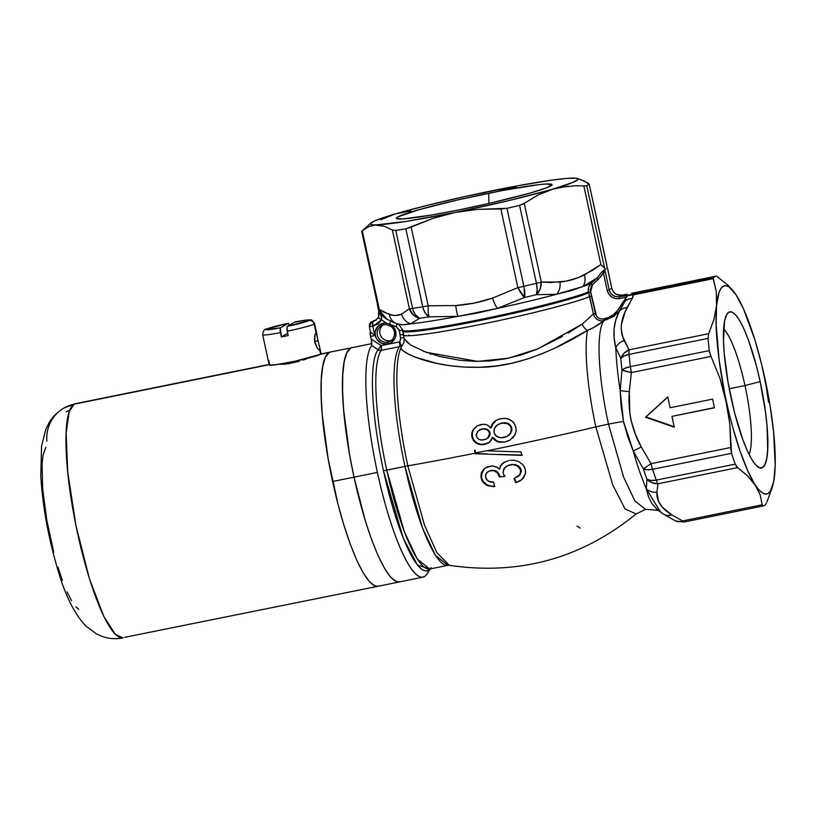 <?xml version="1.0" encoding="UTF-8"?>
<svg xmlns="http://www.w3.org/2000/svg" width="816" height="816" viewBox="0 0 816 816"><rect width="100%" height="100%" fill="white"/><g stroke="black" fill="none" stroke-linecap="round" stroke-linejoin="round"><path stroke-width="1.22" d="M408.571 343.628L404.195 338.65L402.614 330.052C399.289 324.727 397.565 322.738 397.433 324.085A101.541 6.508 -12.2 0 0 397.545 324.115L403.033 324.737L410.723 323.809A101.541 6.508 -12.2 0 0 458.153 316.333L477.656 312.987L497.434 308.377A101.541 6.508 -12.2 0 0 556.532 294.27L570.639 290.792L582.624 286.63A101.541 6.508 -12.2 0 0 590.988 283.499L588.56 287.283L588.356 291.832C582.797 294.933 541.039 307.132 480.899 319.382C420.832 331.582 398.188 332.479 402.757 329.572C398.177 332.479 420.852 331.582 480.94 319.372C541.079 307.132 582.797 294.933 588.356 291.832L588.611 292.771C583.052 295.871 541.314 308.071 481.134 320.331C421.015 332.54 398.33 333.438 402.91 330.541L403.522 334.376C398.922 337.294 421.648 336.396 481.919 324.146C542.242 311.865 584.083 299.635 589.642 296.524A97.379 6.242 167.8 0 1 485.234 323.473A97.379 6.242 167.8 0 1 403.379 334.856A97.379 6.242 167.8 0 1 403.522 334.376M568.028 333.173L582.298 324.064A8.854 7.058 -122.2 0 0 587.51 330.358A100.46 20.053 -101.5 0 0 595.853 426.901A234.61 15.035 167.8 0 1 486.928 450.83A234.61 15.035 -12.2 0 0 595.853 426.901L612.724 484.888L625.046 508.97L636.133 513.927L625.046 508.97L612.724 484.888L595.853 426.901A26.561 1.703 167.8 0 1 608.491 424.136L623.648 477.227L634.817 500.8L645.538 509.419L634.817 500.8L623.648 477.227L608.491 424.136A26.561 1.703 -12.2 0 0 595.853 426.901A100.46 20.053 -101.5 0 1 587.51 330.358L592.569 328.175L603.922 320.77A97.298 19.421 78.5 0 0 608.491 424.136A97.298 19.421 -101.5 0 1 603.922 320.77L613.816 316.414L618.783 311.641L603.616 320.831C600.097 324.013 594.731 327.185 587.51 330.358A8.854 7.058 57.8 0 1 582.298 324.064L593.405 313.936L588.611 292.771C583.052 295.871 541.314 308.081 481.134 320.331C421.015 332.54 398.33 333.438 402.91 330.541M389.334 325.4L389.66 324.125L389.334 325.4L391.017 326.4A8.854 8.66 60.4 0 1 387.743 342.047A8.854 8.66 -119.6 0 0 391.017 326.4L391.721 325.186A10.628 10.384 60.4 0 1 387.794 343.954L387.743 342.047L387.794 343.954A10.628 10.384 60.4 0 1 375.35 335.662A10.628 10.384 60.4 0 1 383.316 323.238L384.01 324.778A8.854 8.66 -119.6 0 0 377.38 335.131A8.854 8.66 -119.6 0 0 387.743 342.047L390.323 340.578A8.854 8.66 60.4 0 1 382.857 325.094A8.854 8.66 -119.6 0 0 391.476 340.262A8.854 8.66 60.4 0 1 390.323 340.578L387.743 342.047A8.854 8.66 60.4 0 1 381.5 325.717A8.854 8.66 60.4 0 1 386.498 324.646A8.854 8.66 -119.6 0 0 384.01 324.778L383.316 323.238A10.628 10.384 60.4 0 1 386.294 323.075L381.602 319.862L377.971 324.013L372.871 326.247L374.891 335.57L370.556 336.447L371.096 338.977L381.123 345.627L399.718 341.843L400.799 339.048L399.32 330.511L402.686 330.419L399.32 330.511L396.29 326.726L391.721 325.186L395.311 330.001L395.78 335.968L394.75 338.783L390.589 342.955L387.794 343.954L381.745 343.363L376.982 339.466L375.35 335.662L375.268 331.541L378.022 326.125L383.316 323.238A10.628 10.384 60.4 0 1 386.294 323.075L381.602 319.862L381.551 317.189L378.134 308.683L382.979 316.343L386.356 318.944L397.249 324.023M431.042 567.63L429.716 569.017A112.873 22.532 78.5 0 1 386.743 470.087L404.94 466.405A112.873 22.532 -101.5 0 1 399.524 346.637L381.337 350.329A112.873 22.532 78.5 0 0 386.743 470.087L404.328 531.675L417.282 559.031L429.716 569.017L447.913 565.335A112.873 22.532 -101.5 0 1 404.94 466.405A8.854 0.571 167.8 0 1 407.816 465.854L424.544 525.218L436.897 552.646L449.249 565.304L447.913 565.335L435.469 555.349L422.515 527.993L404.94 466.405A112.873 22.532 -101.5 0 1 399.524 346.637L401.421 346.015L400.789 348.33A113.444 22.644 78.5 0 0 407.816 465.854A8.854 0.571 -12.2 0 0 404.94 466.405L383.5 470.832A114.169 22.787 -101.5 0 0 430.073 568.956L417.547 565.192L403.206 538.07L383.5 470.832A114.169 22.787 -101.5 0 1 378.032 349.697A4.427 4.264 -143.6 0 0 381.337 350.329A112.873 22.532 78.5 0 0 386.743 470.087L383.5 470.832A114.169 22.787 -101.5 0 1 378.032 349.697L371.678 345.505L371.188 338.956L381.123 345.627L378.032 349.697L371.759 345.494A119.513 23.858 78.5 0 0 377.4 472.423A119.513 23.858 78.5 0 0 427.166 573.76L430.236 568.915M488.692 193.229A79.672 5.11 167.8 0 1 551.963 185.008A79.672 5.11 167.8 0 1 459.653 209.743L431.48 215.047L402.482 218.963L396.29 218.3L397.657 216.985L418.618 209.783L458.306 199.787L503.339 190.363L538.55 184.691L545.863 184.008L552.055 184.671L546.394 187.894L529.737 193.188L490.039 203.184L459.653 209.743A79.672 5.11 167.8 0 1 396.525 218.606A79.672 5.11 167.8 0 1 488.692 193.229L488.968 203.429L488.692 193.229M744.988 385.56A66.402 13.25 78.5 0 0 723.649 329.032A66.402 13.25 -101.5 0 1 744.988 385.56L729.218 388.763L744.988 385.56A66.402 13.25 -101.5 0 1 749.057 454.461A66.402 13.25 78.5 0 0 744.988 385.56L760.155 381.602L744.988 385.56M731.126 398.116A79.672 15.902 -101.5 0 1 726.985 314.048A79.672 15.902 -101.5 0 1 760.155 381.602L756.605 366.598L748.374 339.823L744.029 329.072L739.735 320.657L735.675 314.905L731.993 312.028L728.841 312.14L726.332 315.251L724.557 321.218L723.496 340.741L724.231 353.552L728.127 382.796L734.686 413.12L742.907 439.906L747.262 450.656L751.546 459.071L755.606 464.824L759.288 467.701L762.44 467.578L764.959 464.477L766.724 458.5L767.683 449.891L767.05 426.176L765.49 411.978L760.155 381.602A79.672 15.902 -101.5 0 1 757.952 466.956A79.672 15.902 -101.5 0 1 731.126 398.116M487.295 453.961L475.769 453.451A125.521 25.051 -101.5 0 1 475.657 452.921A231.948 14.861 -12.2 0 0 486.173 450.809A231.948 14.861 167.8 0 1 475.657 452.921A125.521 25.051 78.5 0 0 475.769 453.451L475.279 453.727A128.183 25.582 -101.5 0 1 475.167 453.196A234.61 15.035 167.8 0 1 407.816 465.854L424.544 525.218L436.897 552.646L449.249 565.304C519.129 575.617 581.42 558.491 636.133 513.927L645.538 509.419C656.554 509.898 661.572 510.806 660.583 512.142L662.633 513.509A13.28 10.608 123.9 0 0 663.255 513.968A13.28 10.608 -56.1 0 0 671.864 514.845L682.574 520.924L762.215 504.788L760.135 494.761L747.793 470.924L740.081 451.207L732.737 427.319L719.926 378.287L711.001 356.429L631.349 372.565L629.309 391.588L629.83 413.192L631.043 420.322L635.307 433.959L641.294 447.015L651.046 463.651L730.697 447.515L729.82 424.157L719.182 360.376L716.111 324.37L716.56 305.623L718.988 292.618L720.905 288.558L723.241 286.243L725.954 285.692L729.014 286.916L735.92 294.617L743.488 308.805L754.953 340.037L761.909 365.425L770.141 406.052L773.609 432.143L775.2 465.375L773.752 481.389L770.386 491.161L768.05 493.486L765.326 494.037L762.277 492.803L758.931 489.814L747.731 476.024L737.633 467.629L657.992 483.766L656.9 492.232L658.543 501.524L662.357 507.246L671.864 514.845C661.388 508.501 656.411 500.963 656.9 492.232L657.992 483.766A13.28 11.812 -165.3 0 1 646.976 479.308A112.904 22.532 -101.5 0 1 643.385 468.904L633.236 450.973A106.09 21.175 78.5 0 0 646.303 488.825L648.424 496.577L651.78 503.37L656.645 508.99L663.235 513.958A13.28 10.608 123.9 0 0 671.864 514.845L682.574 520.924L680.116 521.608L675.536 520.955A13.28 9.823 -63.9 0 0 682.574 520.924A13.28 2.652 78.5 0 0 683.992 522.036A13.28 2.652 -101.5 0 1 682.574 520.924L762.215 504.788L760.135 494.761L755.361 485.112A106.233 21.206 -101.5 0 1 726.281 400.87L729.82 424.157L731.513 453.319A117.3 23.409 78.5 0 0 735.236 464.131L736.675 466.721L747.731 476.024L755.361 485.112A106.233 21.206 -101.5 0 0 772.711 485.806L771.854 488.682M498.882 454.4L522.291 455.073L498.882 454.4M486.928 450.83L521.006 451.942A125.593 25.061 78.5 0 0 521.801 455.359L475.279 453.727L521.801 455.359A125.593 25.061 -101.5 0 1 521.006 451.942L486.928 450.83M497.372 472.678L499.392 476.942L504.584 476.442L503.003 472.556L504.482 467.874L508.286 465.355L513.101 464.671L516.344 465.436L519.088 467.293L520.69 470.138L520.7 473.035L519.149 475.514L513.988 478.523L515.763 482.756L520.057 480.92L523.505 477.87L525.422 473.77L525.596 471.515L524.861 468.037L522.934 464.763L518.843 461.632L513.866 460.193L509.949 460.306L513.866 460.193L518.843 461.632L522.934 464.763L524.351 466.885L525.484 470.373L525.422 473.77L521.944 479.553L515.763 482.756L513.988 478.523L519.914 474.616L520.69 470.138L517.823 466.242L514.763 464.906L511.438 464.692L506.858 465.967L503.645 469.139L503.044 472.801L504.584 476.442L499.392 476.942L497.648 472.994L493.394 470.557L489.355 470.975L486.448 472.974L485.449 475.075L485.969 478.604L488.682 481.318L493.762 482.123L494.414 486.591L488.09 485.826L484.398 483.694L481.868 480.359L480.848 476.32L481.624 472.27L483.745 469.21L487.631 466.762L492.364 465.936L496.301 466.823L499.586 469.19L500.371 465.936L502.503 463.345L508.664 460.53L502.503 463.345L500.371 465.936L499.586 469.19L500.851 465.661L504.461 462.029M619.14 311.171L619.966 309.876A106.09 21.175 78.5 0 0 619.028 311.855L615.805 320.117L614.06 328.919L614.173 338.13L615.784 347.677A106.09 21.175 78.5 0 0 620.15 390.476L621.109 406.062L623.506 421.495A26.561 1.703 -12.2 0 0 608.491 424.136A26.561 1.703 167.8 0 1 623.506 421.495L627.688 436.499L633.236 450.973A106.09 21.175 78.5 0 0 646.303 488.825L646.976 479.308L646.303 488.825A13.28 11.965 -1.3 0 0 656.9 492.232A13.28 11.965 178.7 0 1 646.303 488.825L660.521 512.081M354.022 477.166A119.513 23.858 78.5 0 0 399.524 581.91A119.513 23.858 -101.5 0 1 354.022 477.166L377.4 472.423L354.022 477.166L365.323 520.832L371.688 539.845L378.216 555.971L384.652 568.589L390.742 577.218L396.27 581.533L399.616 581.89L396.27 581.533L390.742 577.218L384.652 568.589L378.216 555.971L371.688 539.845L365.323 520.832L354.022 477.166L332.602 481.501A119.513 23.858 78.5 0 0 378.104 586.255A119.513 23.858 -101.5 0 1 331.786 477.676A119.513 23.858 -101.5 0 1 329.174 352.543L330.755 351.961L329.174 352.543A119.513 23.858 -101.5 0 1 330.653 351.982A119.513 23.858 78.5 0 0 332.602 481.501L354.022 477.166A119.513 23.858 -101.5 0 1 352.063 347.636A119.513 23.858 78.5 0 0 354.022 477.166L349.513 454.186L354.022 477.166M428.961 569.986A119.513 23.858 -101.5 0 1 422.902 577.177A119.513 23.858 -101.5 0 1 377.4 472.423A119.513 23.858 -101.5 0 1 371.759 345.494L371.188 338.956L371.749 342.883M607.053 266.618L589.223 184.232A117.3 7.517 167.8 0 1 586.745 185.64L583.838 185.885L600.851 264.578L604.564 268.076L586.745 185.64A117.3 7.517 -12.2 0 0 589.223 184.232L606.829 265.016M580.115 179.357L588.458 183.253L589.213 184.243L584.236 181.009L577.208 178.439A106.233 6.803 167.8 0 1 552.85 189.098L572.801 182.437L577.85 179.561L577.738 178.673L575.841 178.184L566.906 178.388L551.636 180.173L519.282 185.507L466.466 196.197L427.421 205.336L395.495 213.874L380.776 219.739M606.869 265.2L589.213 184.243M410.825 210.926L395.495 213.874L387.325 216.362L375.544 220.534L370.495 223.411L370.617 224.298L372.504 224.788L384.05 226.165L392.384 230.061L409.397 308.744L401.615 314.089L395.719 315.466L392.567 315.2L384.367 312.385L379.287 309.448L362.284 230.765L361.814 231.203L377.023 301.553M361.692 231.285L377.41 303.97L379.287 309.448L362.284 230.765L368.863 226.511L376.135 224.89L406.399 221.35L454.818 212.497L508.419 200.685L560.48 187.252L575.984 185.711L584.776 185.915M374.197 321.055L372.82 321.463A126.154 8.089 167.8 0 1 373.555 321.014L372.82 321.463A126.154 8.089 167.8 0 1 373.555 321.014A126.154 8.089 167.8 0 1 374.432 320.545L373.555 321.014A126.154 8.089 167.8 0 1 374.432 320.545L376.115 320.015L374.432 320.545A4.427 0.887 -101.5 0 1 374.493 320.525A4.427 0.887 78.5 0 0 374.411 320.535A4.427 0.887 78.5 0 0 374.36 320.555L376.625 319.78M626.912 294.229L622.129 295.198L619.507 296.687L629.819 294.851L713.194 277.96A117.3 23.409 -101.5 0 1 716.213 276.134A117.3 23.409 -101.5 0 1 716.489 276.094L727.892 285.151L716.489 276.094A117.3 23.409 78.5 0 0 713.194 277.96L716.285 291.73L716.56 305.623L713.898 319.505L708.676 333.693L629.034 349.819L623.995 353.297L620.803 358.275L615.784 347.677A106.09 21.175 78.5 0 0 620.15 390.476L622.006 370.046A112.904 22.532 -101.5 0 1 620.803 358.275A13.28 11.026 -33.9 0 1 629.034 349.819L708.676 333.693L713.898 319.505L716.56 305.623L716.285 291.73L713.204 278.674L633.369 294.851L632.89 297.218L625.015 312.049L621.282 325.013L621.241 329.083L622.792 336.763L629.034 349.819L624.087 340.466A13.28 11.138 159.2 0 0 615.784 347.677L620.803 358.275L624.23 355.949L629.105 354.379A117.3 23.409 78.5 0 0 630.35 366.608L709.298 350.615L710.195 354.45L719.926 378.287L726.281 400.87A106.233 21.206 -101.5 0 1 716.56 305.623A106.233 21.206 -101.5 0 1 733.237 290.955A106.233 21.206 -101.5 0 1 735.92 294.617L735.92 294.627A106.233 21.206 -101.5 0 1 765 378.848L768.539 402.145M624.505 302.134L619.966 309.876A106.09 21.175 78.5 0 0 619.028 311.855L624.271 302.542A13.28 9.2 32.4 0 1 624.556 302.042A13.28 9.2 32.4 0 1 632.135 298.636A13.28 9.2 -147.6 0 0 624.556 302.042M601.79 272.095L602.626 271.391M604.738 269.678L605.329 272.075L604.738 269.678L603.789 270.392L604.738 269.688A117.3 7.517 167.8 0 0 605.594 269.26L604.564 268.076L605.594 269.26A117.3 7.517 167.8 0 1 604.738 269.678L603.401 270.728L603.33 272.585L607.165 290.302L608.797 294.117L611.725 297.014L615.509 298.585L619.579 298.585L626.566 297.167L616.794 311.457L612.959 314.905L608.501 317.434L603.554 318.944L600.872 318.923L598.383 317.873L596.465 315.945L590.182 289.741L591.743 285.406L601.28 276.155L603.33 272.585L598.536 279.184L592.467 284.651L590.539 292.077L595.384 313.436C596.669 317.495 599.393 319.331 603.554 318.944C610.664 317.434 616.08 313.548 619.793 307.265L624.995 299.747L625.852 299.105L624.271 302.542C626.841 297.799 626.025 298.166 621.833 303.644L627.3 296.259L626.566 297.167L619.579 298.585L619.507 296.687L616.111 296.698L612.949 295.392L610.511 292.964L609.164 289.782L611.786 288.293L607.461 268.127A117.3 7.517 167.8 0 1 606.951 268.484L607.053 266.669L606.951 268.484A117.3 7.517 167.8 0 0 607.461 268.127L611.786 288.293L613.142 291.465L615.59 293.882L618.742 295.198L622.129 295.198L619.507 296.687C614.234 297.238 610.786 294.943 609.164 289.782L611.776 288.262C613.499 293.444 616.947 295.749 622.129 295.198L625.382 294.535M589.968 282.662L582.624 286.63A101.541 6.508 -12.2 0 0 590.988 283.499L597.067 278.032L589.968 282.662M423.086 351.115L439.385 356.388L459.367 360.203L474.249 361.335L489.896 360.917L505.9 358.734L521.495 354.827L536.387 349.462L562.418 336.488M475.769 453.451L475.279 453.727A128.183 25.582 78.5 0 1 475.167 453.196A128.183 25.582 -101.5 0 1 474.545 450.279A128.183 25.582 78.5 0 0 475.167 453.196A234.61 15.035 -12.2 0 1 407.816 465.854A113.444 22.644 78.5 0 1 400.789 348.33C404.267 355.021 438.304 368.393 479.675 367.282C521.791 367.149 565.631 344.219 587.51 330.358L554.88 348.126L541.273 354.052L526.534 359.295L511.173 363.385L495.312 366.088L479.675 367.282L464.498 367.098L450.35 365.752L437.386 363.518L416.333 357.53L408.775 354.287L403.471 351.135L400.789 348.33L403.981 342.19L404.195 338.65L410.57 344.984L426.238 352.318L477.564 361.386L508.45 358.214L537.917 348.82L582.298 324.064L593.405 313.936L594.772 317.067L597.179 319.464L600.28 320.79L603.616 320.831L603.554 318.944L603.616 320.831C598.444 321.29 595.048 318.995 593.405 313.936L595.384 313.436L593.405 313.936L589.642 296.524L591.62 296.024L589.642 296.524L588.611 292.771L590.539 292.077L588.479 292.301M586.745 185.64L604.564 268.076L600.851 264.578L584.368 274.87A13.28 9.751 63.9 0 1 582.624 286.63L597.067 278.032L601.372 272.411L597.067 278.032L598.536 279.184L597.067 278.032L590.988 283.499L592.467 284.651L590.988 283.499L589.846 284.764L588.56 287.283L588.193 290.69M604.075 270.422L604.697 269.953M393.873 322.708L390.16 320.739M397.545 324.115A13.28 12.383 -73 0 1 389.293 314.384A13.28 12.383 107 0 0 397.545 324.115C400.472 324.982 404.869 324.88 410.723 323.809A101.541 6.508 -12.2 0 0 458.153 316.333L429.083 316.822A110.66 7.089 167.8 0 1 419.557 318.322L410.723 323.809A13.28 12.587 -112.1 0 1 401.615 314.089C397.851 315.792 393.751 315.894 389.293 314.384L379.287 309.448L378.461 307.51M497.434 308.377A101.541 6.508 -12.2 0 0 556.532 294.27L536.357 294.668A110.66 7.089 167.8 0 1 524.484 297.503L497.434 308.377L524.484 297.503A13.28 2.774 -116.3 0 1 517.864 287.62L492.487 298.126L474.402 303.073L455.777 305.561L428.186 305.786L411.172 227.103L432.49 218.535L454.818 212.497L477.646 209.375L506.981 208.335A117.3 7.517 -12.2 0 0 519.568 205.336L522.883 204.163L538.152 194.942L552.85 189.098A106.233 6.803 167.8 0 1 454.818 212.497A106.233 6.803 167.8 0 1 376.135 224.89L384.05 226.165L392.384 230.061L395.76 230.408A117.3 7.517 -12.2 0 0 405.858 228.827L432.49 218.535L454.818 212.497L477.646 209.375L500.851 208.937L517.864 287.62L492.487 298.126A13.28 2.734 71.8 0 0 497.434 308.377A13.28 2.734 -108.2 0 1 492.487 298.126C480.604 302.206 468.364 304.684 455.777 305.561A13.28 2.53 85.3 0 0 458.153 316.333L497.434 308.377M670.089 407.745L712.592 399.136L714.469 407.776L671.956 416.384L674.291 427.176L645.517 417.231L667.753 396.953L670.089 407.745L667.753 396.953L645.517 417.231L674.291 427.176L671.956 416.384L714.469 407.776L712.592 399.136L670.089 407.745M515.916 427.584L516.038 431.399L514.886 435.02L509.592 440.354L504.869 442.027L499.525 442.262L494.69 440.11L492.466 437.325L491.477 439.967L488.6 442.955L481.613 444.72L478.513 444.23L474.861 442.201L472.087 437.794L471.648 434.591L472.709 430.43L477.176 425.891L481.154 424.473L485.214 424.351L487.754 425.248L490.712 428.012L491.895 424.575L494.945 421.066L498.872 419.138L504.319 418.292L507.991 418.832L512.326 421.209L514.672 424.065L515.916 427.584L513.998 423.004L510.275 419.801L505.563 418.363L500.616 418.679L496.087 420.332L492.895 423.045L490.712 428.012L491.201 427.737L486.53 424.687L483.868 424.218L477.493 425.707M774.721 474.127L774.721 474.116A106.233 21.206 -101.5 0 1 772.711 485.806M772.058 487.988L766.836 502.156L772.058 487.988M352.175 347.616L350.584 348.197L346.82 352.859L344.179 361.814L342.74 374.728L342.577 391.099L343.679 410.305L349.513 454.186L343.679 410.305L342.577 391.099L342.74 374.728L344.179 361.814L346.82 352.859L350.584 348.197L352.175 347.616M504.89 188.557L493.527 190.475A106.233 6.803 167.8 0 1 572.21 178.082L572.21 178.082A106.233 6.803 167.8 0 1 577.208 178.439M362.284 230.765L368.863 226.511L376.135 224.89A106.233 6.803 167.8 0 1 370.821 223.054A106.233 6.803 167.8 0 1 395.495 213.874L395.474 213.884M395.515 213.874L395.495 213.874A106.233 6.803 167.8 0 1 493.527 190.475L482.297 193.137M493.527 190.475L516.365 187.354M583.838 185.885L600.851 264.578L592.753 270.178L578.462 277.552L566.263 281.122L550.667 282.509L541.273 282.04L524.26 203.347L538.152 194.942L552.85 189.098L568.201 186.14M766.295 503.319L765.449 504.625L766.295 503.319M762.215 504.788L762.96 506.032L683.992 522.036A13.28 2.652 78.5 0 0 684.012 522.026L762.94 506.042A117.3 23.409 78.5 0 0 765.449 504.625A117.3 23.409 -101.5 0 1 762.96 506.032L762.919 506.042M767.122 390.415L765 378.848A106.233 21.206 -101.5 0 1 774.721 474.096L774.721 474.076M765 378.848L762.164 367.465M733.084 290.761L727.892 285.151M708.053 338.395A117.3 23.409 78.5 0 0 709.298 350.615A117.3 23.409 -101.5 0 1 708.053 338.395L629.105 354.379L708.053 338.395L708.676 333.693L708.053 338.395M430.399 354.45L431.531 353.369M576.943 526.085L580.166 528.064M500.29 467.231L499.586 469.19L497.505 467.466L492.364 465.936L485.653 467.711M481.287 473.127L480.869 476.626M481.175 478.411L482.399 471.403L484.306 468.853L481.481 473.984L481.175 478.411L482.96 482.164L486.142 484.949L493.343 486.611L494.414 486.591L493.762 482.123L492.517 482.154M490.661 486.071L494.914 486.295L490.691 486.081L486.662 484.673L483.46 481.879L481.664 478.125L483.46 481.879L487.427 485.071M491.803 482.123L488.682 481.318L486.662 479.696L485.428 475.167L487.468 471.954L491.018 470.373L493.609 470.587M491.181 482.062L489.906 481.797M505.084 476.167L499.392 476.942L499.769 475.983L499.27 476.269L499.769 475.983L498.403 473.045L496.791 471.464L494.761 470.475L491.018 470.373M516.885 465.171L520.149 467.66L521.189 469.853L520.69 470.138L521.189 469.853L519.608 467.038L516.885 465.171L511.948 464.416L506.858 465.967M507.042 465.854L506.063 466.517M521.373 471.791L521.24 470.077M515.763 482.756L516.273 482.46L514.498 478.237L516.273 482.46L515.763 482.756M520.588 480.614L516.273 482.46L520.588 480.614M502.993 463.06L500.698 465.997M485.214 468.058L484.306 468.853M491.732 470.261L496.618 471.342L499.31 474.657M499.565 475.31L499.882 476.656M508.756 465.079L513.641 464.396M514.896 464.549L515.437 464.671M518.344 465.977L519.017 466.466M521.342 470.577L521.393 471.311M520.465 474.259L519.649 475.228M518.741 476.014L517.232 476.983M475.657 452.921A125.521 25.051 -101.5 0 1 475.096 450.31A125.521 25.051 78.5 0 0 475.657 452.921M483.47 444.618L489.722 442.139L492.466 437.325L494.69 440.11L497.791 441.844L504.869 442.027L510.347 439.926M509.592 440.354L513.488 437.141L515.804 432.643M516.089 430.93L516.14 430.134M492.048 424.963L496.322 420.199M477.176 425.891L473.902 428.624L471.923 432.449L471.842 436.754L472.331 436.478L472.413 432.174L474.371 428.369L477.635 425.626L474.3 428.451M488.56 442.986L484.735 444.414L481.103 444.383L477.115 443.159L473.963 440.395L472.331 436.478L471.842 436.754L473.453 440.65L476.585 443.404L482.99 444.669M487.723 443.435L488.804 442.843M503.594 442.037L498.311 441.578L495.169 439.834M493.364 437.743L496.669 440.864M489.559 433.735L488.06 437.702L486.061 439.151L481.369 440.069L479.104 439.447L477.227 438.019L476.156 434.632L477.686 431.327L479.635 429.838L483.123 428.89L486.601 429.491L488.488 430.93L489.488 433.112L489.977 432.827L489.488 433.112L488.488 430.93L486.601 429.491L482.44 428.777L477.686 431.327L476.156 435.244L477.227 438.019L479.104 439.447L482.542 440.079L486.061 439.151L488.06 437.702L489.58 434.347M486.968 438.651L486.061 439.151M488.529 437.447L486.52 438.886L489.824 435.316L489.977 432.827L488.988 430.664L484.826 428.604L480.196 429.522M511.377 428.543L511.183 431.746L509.551 434.52L506.991 436.468L503.921 437.519L500.82 437.774L497.78 437.009L495.281 435.142L493.966 432.307L494.159 429.083L495.791 426.289L498.352 424.32L501.422 423.269L504.533 422.994L507.583 423.749L510.071 425.666L511.377 428.543L511.867 428.267L511.377 428.543L510.071 425.666L507.583 423.749L501.911 422.984L496.985 425.177L494.159 429.083L494.159 433.082L496.618 436.346L500.82 437.774L506.991 436.468L510.622 433.01L511.377 428.543M507.848 435.999L506.991 436.468M510.857 433.163L507.44 436.213L510.01 434.275L511.948 430.226L511.397 426.758L508.113 423.484L503.482 422.739L498.352 424.32M496.577 420.056L493.374 422.79L491.201 427.737M473.188 430.175L472.342 432.49M472.138 434.326L473.076 438.875M473.923 440.344L475.381 441.956M476.575 442.833L477.136 443.17M478.166 443.659L479.084 443.986M480.349 444.281L484.194 444.312L487.897 443.312M498.29 441.568L501.83 442.129M498.413 424.279L501.911 422.984L505.787 422.79L508.807 423.861L510.724 425.585M502.697 422.851L503.482 422.739M505.063 422.719L505.787 422.79M506.848 423.004L507.583 423.249M511.397 426.758L511.836 430.848M511.683 427.492L511.867 428.267M481.858 428.92L482.44 428.777M484.724 428.594L487.968 429.726M488.988 430.664L490.049 433.459L489.223 436.56M489.62 431.684L489.824 432.245M490.049 433.459L490.069 434.081M714.428 407.602L671.956 416.384L714.428 407.602M674.179 426.697L645.517 417.231L667.784 397.096L645.997 416.956L674.179 426.697M399.208 329.878L396.29 326.726A4.427 0.622 108.6 0 0 396.974 323.932A4.427 0.622 -71.4 0 1 396.29 326.726L389.711 324.146A4.427 0.622 108.6 0 0 390.334 321.157A4.427 0.622 -71.4 0 1 389.711 324.146L386.294 323.075L386.498 324.646L391.017 326.4L391.721 325.186L389.711 324.146L386.294 323.075L386.498 324.646M582.624 286.63A13.28 9.751 -116.1 0 0 584.368 274.87C576.586 278.858 568.456 281.234 559.98 282.02A13.28 9.955 83.7 0 1 556.532 294.27L582.624 286.63M559.98 282.02L541.273 282.04A13.28 9.812 95.4 0 1 536.357 294.668L556.532 294.27A13.28 9.955 -96.3 0 0 559.98 282.02M371.096 338.977L370.556 336.447L374.891 335.57L370.597 332.092L374.891 335.57L372.871 326.247L381.602 319.862C381.98 318.138 380.98 314.701 378.604 309.539L377.165 302.869L378.134 308.683L386.815 319.219M455.777 305.561L428.186 305.786A13.28 2.356 93.3 0 0 429.083 316.822L458.153 316.333A13.28 2.53 -94.7 0 1 455.777 305.561M410.723 323.809L419.557 318.322A13.28 12.383 -134.2 0 1 409.397 308.744L401.615 314.089A13.28 12.587 67.9 0 0 410.723 323.809M656.288 480.124L735.236 464.131A117.3 23.409 -101.5 0 1 731.513 453.319L652.555 469.312A117.3 23.409 78.5 0 0 656.288 480.124A13.28 2.652 78.5 0 0 657.992 483.766L737.633 467.629L735.236 464.131L656.288 480.124L651.148 480.461L646.976 479.308L651.974 482.684L657.992 483.766A13.28 2.652 -101.5 0 1 656.288 480.124A117.3 23.409 -101.5 0 1 652.555 469.312L731.513 453.319L730.697 447.515L651.046 463.651A13.28 2.652 78.5 0 0 652.555 469.312A13.28 6.589 161.9 0 1 643.385 468.904A112.904 22.532 78.5 0 0 646.976 479.308A13.28 7.844 -20 0 0 656.288 480.124M631.472 293.311L716.213 276.134M422.719 306.806L405.858 228.827A117.3 7.517 167.8 0 1 395.76 230.408L412.621 308.397A117.3 7.517 -12.2 0 0 422.719 306.806A13.28 0.847 -12.2 0 0 428.186 305.786L411.172 227.103L405.858 228.827L423.147 308.468L425.177 312.956L429.083 316.822C428.329 314.752 428.023 311.08 428.186 305.786L422.719 306.806A117.3 7.517 167.8 0 1 412.621 308.397L395.76 230.408L392.384 230.061L409.397 308.744A13.28 0.847 -12.2 0 0 412.621 308.397A13.28 9.353 81.4 0 0 419.557 318.322A110.66 7.089 -12.2 0 0 429.083 316.822A13.28 8.201 -99.3 0 1 422.719 306.806M536.428 283.315L519.568 205.336A117.3 7.517 167.8 0 1 506.981 208.335L523.841 286.314A117.3 7.517 -12.2 0 0 536.428 283.315A13.28 0.847 -12.2 0 0 541.273 282.04L524.26 203.347L519.568 205.336L536.428 283.315L537.152 289.833L536.357 294.668L540.11 289.19L541.273 282.04A13.28 0.847 167.8 0 1 536.428 283.315A117.3 7.517 167.8 0 1 523.841 286.314L506.981 208.335L500.851 208.937L517.864 287.62A13.28 0.847 -12.2 0 0 523.841 286.314A13.28 3.458 76.8 0 1 524.484 297.503A110.66 7.089 -12.2 0 0 536.357 294.668A13.28 4.916 -103.7 0 0 536.428 283.315M605.329 272.075L609.164 289.782L605.329 272.075L603.33 272.585L605.329 272.075M379.287 312.814L378.573 317.22A4.427 0.796 28.8 0 0 378.522 317.281A4.427 0.796 -151.2 0 1 378.573 317.22M378.512 317.332L374.819 320.79M620.945 308.132L619.793 307.265L620.945 308.132M378.032 349.697L381.123 345.627L381.337 350.329L378.032 349.697M381.337 350.329A4.427 0.887 78.5 0 0 381.123 345.627L399.31 341.945A4.427 0.887 -101.5 0 1 399.524 346.637L381.337 350.329M401.421 346.015L399.524 346.637A4.427 0.887 78.5 0 0 399.31 341.945L401.431 346.004L399.718 341.843L400.697 338.038L403.951 337.518L400.697 338.038L400.003 334.835L403.267 334.315L400.003 334.835L399.32 330.511M401.962 345.505L401.431 346.004M408.969 335.723L408.836 334.948M615.784 347.677A13.28 11.138 -20.8 0 1 624.087 340.466C619.538 330.745 620.537 319.811 627.065 307.642A13.28 9.792 -154.1 0 0 619.028 311.855C613.591 322.657 612.5 334.601 615.784 347.677M621.313 307.479L619.028 311.855A13.28 9.792 25.9 0 1 627.065 307.642L632.135 298.636L633.369 294.851L619.507 296.687L619.579 298.585C613.265 299.237 609.124 296.473 607.165 290.302L609.164 289.782L607.165 290.302L603.33 272.585L603.789 270.392M629.034 349.819A13.28 2.652 78.5 0 0 629.105 354.379A13.28 2.652 -101.5 0 1 629.034 349.819M711.001 356.429L709.298 350.615L630.35 366.608A13.28 2.652 78.5 0 0 631.349 372.565L711.001 356.429M620.803 358.275A112.904 22.532 78.5 0 0 622.006 370.046A13.28 5.069 -6.6 0 1 630.35 366.608A117.3 23.409 -101.5 0 1 629.105 354.379A13.28 6.426 175 0 0 620.803 358.275M675.536 520.955L663.245 513.958M713.194 277.96L629.819 294.851L633.369 294.851L713.204 278.674L713.194 277.96M413.059 310.06L412.621 308.397A13.28 0.847 167.8 0 1 409.397 308.744L413.222 314.894L419.557 318.322L415.232 314.527L413.059 310.06M524.178 288.007L523.841 286.314L517.864 287.62L524.484 297.503L524.178 288.007M652.555 469.312A13.28 2.652 -101.5 0 1 651.046 463.651L643.385 468.904L647.445 469.751L652.555 469.312M643.385 468.904L651.046 463.651L641.294 447.015L633.236 450.973L643.385 468.904M633.236 450.973L641.294 447.015C631.808 429.828 627.81 411.356 629.309 391.588A13.28 1.499 -177.7 0 1 620.15 390.476L623.506 421.495L633.236 450.973M631.349 372.565A13.28 1.785 -170.5 0 1 622.006 370.046L620.15 390.476A13.28 1.499 2.3 0 0 629.309 391.588L631.349 372.565L630.35 366.608L625.464 368.057L622.006 370.046L631.349 372.565M370.556 336.447L370.423 331.673A4.427 0.887 78.5 0 0 370.556 336.447M374.544 320.515A4.427 0.887 78.5 0 0 374.493 320.515L374.36 320.555A4.427 4.325 -119.6 0 0 373.106 321.025L374.36 320.555L372.749 321.473A4.427 0.887 78.5 0 0 372.871 326.247L369.434 326.655A4.427 4.325 60.4 0 1 372.749 321.473L374.411 320.535M378.675 310.753L378.522 317.271A4.427 0.796 28.8 0 0 381.602 319.862A4.427 0.796 -151.2 0 1 378.522 317.281L375.788 320.239L372.82 321.463A4.427 0.887 78.5 0 0 372.953 326.237A4.427 0.887 -101.5 0 1 372.82 321.463L372.871 326.247L369.352 326.726L371.494 321.943M616.845 294.586L622.129 295.198L625.413 294.535M607.685 268.79L611.796 288.272M378.206 586.235L374.85 585.868L369.332 581.553L363.232 572.924L356.806 560.306L350.278 544.18L343.903 525.167L337.936 504.002L328.103 458.521L322.269 414.65L321.157 395.444L321.32 379.063L322.759 366.149L325.411 357.194L329.174 352.543L320.668 354.256L329.174 352.543L325.411 357.194L322.759 366.149L321.32 379.063L321.157 395.444L322.269 414.65L328.103 458.521L337.936 504.002L343.903 525.167L350.278 544.18L356.806 560.306L363.232 572.924L369.332 581.553L374.85 585.868L378.206 586.235M299.462 361.233L288.211 363.773L277.348 364.293L284.774 364.211L299.462 361.233M306.306 358.958L303.032 360.111L306.306 358.958M46.889 441.17A35.414 34.629 60.4 0 1 63.587 408.245A35.414 34.629 60.4 0 1 74.103 404.206L75.582 403.645A119.513 23.858 78.5 0 0 74.103 404.206L269.127 364.701L74.103 404.206A119.513 23.858 78.5 0 0 76.724 529.349A119.513 23.858 78.5 0 0 123.043 637.918L115.321 634.348L103.867 616.519L89.536 579.085L75.98 525.759L67.728 472.056L66.147 432.97L69.156 411.886L74.103 404.206A35.414 34.629 -119.6 0 0 63.587 408.245M379.583 585.694A119.513 23.858 -101.5 0 1 378.104 586.255L124.511 637.357M45.88 447.239L43.054 455.216L42.044 464.304L42.707 489.335L46.808 520.21L53.734 552.218M57.936 567.11L62.414 580.492M67.004 591.835L71.533 600.719M75.827 606.798L78.703 609.317M316.302 332.673L318.026 340.69L314.599 341.384L318.026 340.69L320.005 348.973L319.739 349.942L318.067 349.064M264.853 344.893L267.954 359.234M317.353 348.228L314.517 340.792L314.69 335.988L316.006 332.673L314.14 324.034A4.427 4.325 -119.6 0 0 308.948 320.576A22.134 1.418 167.8 0 1 287.12 326.461L287.232 331.245A26.561 1.703 -12.2 0 0 314.14 324.034L316.006 332.673M320.005 348.973L319.739 349.942L318.76 349.676L317.332 348.208L314.803 342.516M319.739 349.942L320.668 354.256A26.561 1.703 -12.2 0 0 321.127 353.818L320.668 354.256L319.739 349.942L318.76 349.676M319.617 346.912L319.25 345.556M318.026 340.69L318.842 344.026M316.771 333.713L316.975 334.703M295.463 322.085L306.5 320.117L309.04 320.056L308.948 320.576L287.12 326.461L295.076 321.932A22.134 1.418 167.8 0 1 308.948 320.576A4.427 4.325 60.4 0 1 314.14 324.034A26.561 1.703 -12.2 0 0 314.588 323.575L314.588 323.595A26.561 1.703 167.8 0 1 314.14 324.034A26.561 1.703 167.8 0 1 287.232 331.245L288.17 335.56A26.561 1.703 167.8 0 1 281.367 336.937L280.316 327.838A22.134 1.418 167.8 0 1 266.444 329.195A22.134 1.418 167.8 0 1 288.272 323.309L289.466 325.125M269.657 364.589L268.729 360.295M262.67 334.754A26.561 1.703 -12.2 0 0 280.429 332.622A26.561 1.703 167.8 0 1 262.67 334.815L262.67 334.815C263.201 330.715 264.547 328.756 266.699 328.96L288.334 323.289M295.076 321.932L287.12 326.461L286.936 329.542L288.17 335.56A26.561 1.703 167.8 0 1 281.367 336.937L280.133 330.919L280.316 327.838L288.272 323.309L280.316 327.838L266.067 329.521L274.125 326.675L288.272 323.309L289.609 325.543M265.118 346.035L267.76 358.255M267.903 358.999L269.209 365.038A26.561 1.703 -12.2 0 0 292.913 361.641A26.561 1.703 -12.2 0 0 320.668 354.256L295.392 361.121L276.971 364.589L269.209 365.027M281.367 336.937L287.691 333.346L281.367 336.937M316.669 333.316L317.893 340.048M314.65 341.731L315.129 334.254M378.104 586.255L422.902 577.177M330.653 351.982L371.81 343.638M370.821 223.054L361.804 231.173M683.992 522.036L675.505 520.945M370.454 331.816L369.352 326.726M123.043 637.918C115.862 639.285 108.956 638.806 102.306 636.47L96.543 633.95L85.649 625.841C74.48 613.856 65.362 595.67 58.293 571.282C48.634 539.162 42.799 507.552 40.8 476.442L41.565 446.066L45.778 429.471L48.766 423.341C52.183 417.18 57.283 412.049 64.066 407.959L75.582 403.645L269.076 364.446M330.551 352.002L321.106 353.909M69.829 410.04L66.259 411.815M319.821 347.769L321.127 353.818M316.832 333.948L314.588 323.595C312.61 320.494 311.202 319.28 310.376 319.954C307.02 320.117 311.875 319.036 295.137 321.912M264.914 345.178L262.67 334.815"/></g></svg>
